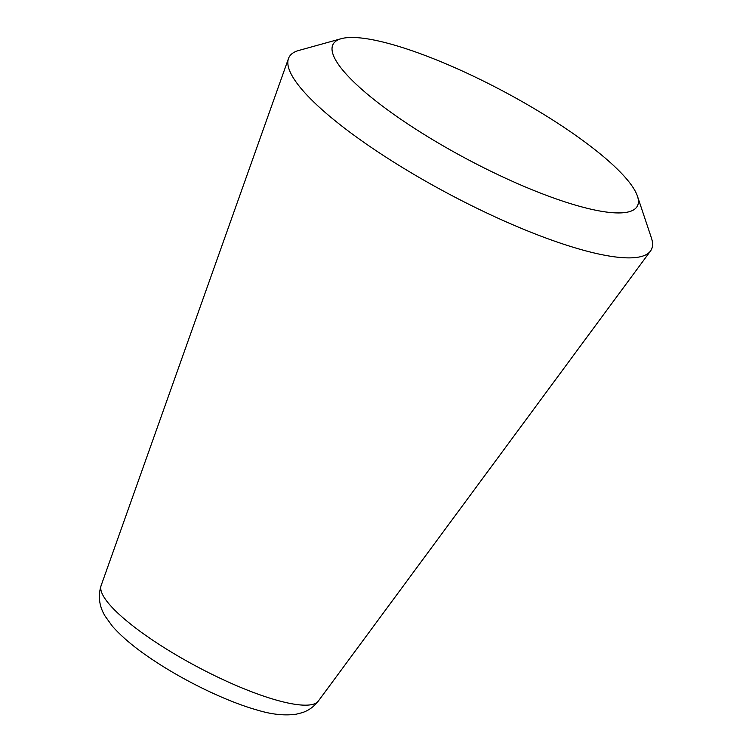 <?xml version="1.0" encoding="UTF-8"?>
<svg xmlns="http://www.w3.org/2000/svg" width="752" height="752" viewBox="0 0 752 752"><rect width="100%" height="100%" fill="white"/><g stroke="black" fill="none" stroke-linecap="round" stroke-linejoin="round"><path stroke-width="1.13" d="M637.442 196.169L651.411 237.923A205.117 45.797 -152 0 1 650.499 251.027A205.117 45.797 -152 0 1 376.348 150.851A205.117 45.797 -152 0 1 288.477 58.543A205.117 45.797 -152 0 1 298.826 50.45L341.267 38.681A172.302 38.465 -152 0 1 564.047 127.379A172.302 38.465 -152 0 1 637.442 196.169A172.302 38.465 -152 0 1 598.742 210.814A172.302 38.465 -152 0 1 406.381 123.027A172.302 38.465 -152 0 1 350.761 78.951A172.302 38.465 -152 0 1 341.267 38.681M101.125 585.564C96.594 599.842 101.934 610.887 105.101 616.114L112.255 626.049C121.871 637.038 135.416 648.318 152.872 659.889C184.785 681.274 226.916 701.654 257.513 710.132C271.773 714.494 284.698 715.838 296.288 714.184L301.956 712.736C308.32 710.743 313.781 706.852 318.34 701.061A123.074 27.476 -152 0 1 153.85 640.958A123.074 27.476 -152 0 1 101.125 585.564L288.477 58.543M318.34 701.061L650.499 251.027"/></g></svg>
